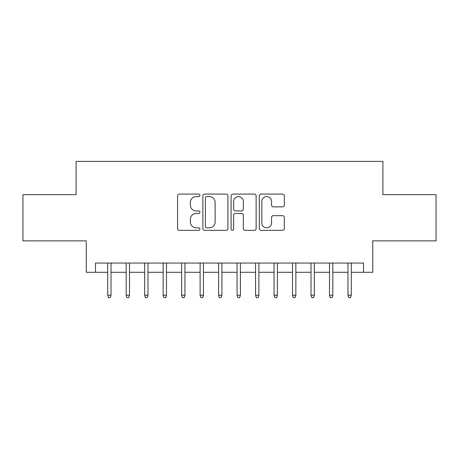 <?xml version="1.0" encoding="UTF-8"?>
<svg xmlns="http://www.w3.org/2000/svg" width="459" height="459" viewBox="0 0 459 459"><rect width="100%" height="100%" fill="white"/><g stroke="black" fill="none" stroke-linecap="round" stroke-linejoin="round"><path stroke-width="0.69" d="M199.929 195.345A1.268 1.268 0 0 0 198.655 194.077L179.383 194.077A1.813 1.813 0 0 0 177.57 195.89L177.57 228.548A1.813 1.813 0 0 0 179.383 230.361L198.655 230.361A1.268 1.268 0 0 0 199.929 229.093A1.268 1.268 0 0 0 198.655 227.819L196.165 227.819A5.806 5.806 0 0 1 190.359 222.013L190.359 219.293A5.806 5.806 0 0 1 196.165 213.487L198.655 213.487A1.268 1.268 0 0 0 199.929 212.219A1.268 1.268 0 0 0 198.655 210.951L196.165 210.951A5.806 5.806 0 0 1 190.359 205.144L190.359 202.419A5.806 5.806 0 0 1 196.165 196.618L198.655 196.618A1.268 1.268 0 0 0 199.929 195.345M282.52 206.866A1.813 1.813 0 0 0 284.333 205.053L284.333 195.89A1.813 1.813 0 0 0 282.52 194.077L261.114 194.077A1.813 1.813 0 0 0 259.301 195.89L259.301 228.548A1.813 1.813 0 0 0 261.114 230.361L282.52 230.361A1.813 1.813 0 0 0 284.333 228.548L284.333 217.48A1.813 1.813 0 0 0 282.52 215.667L273.357 215.667A1.813 1.813 0 0 0 271.544 217.48L271.544 222.965A4.854 4.854 0 0 1 266.69 227.819A4.854 4.854 0 0 1 261.837 222.965L261.837 201.467A4.854 4.854 0 0 1 266.69 196.618A4.854 4.854 0 0 1 271.544 201.467L271.544 205.053A1.813 1.813 0 0 0 273.357 206.866L282.52 206.866M95.495 272.29L95.495 263.047L363.505 263.047L363.505 272.29L372.742 272.29L372.742 240.866L436.05 240.866L436.05 194.662L382.909 194.662L382.909 161.39L76.091 161.39L76.091 194.662L22.95 194.662L22.95 240.866L86.258 240.866L86.258 272.29L107.693 272.29M227.911 195.89A1.813 1.813 0 0 0 226.098 194.077L204.691 194.077A1.813 1.813 0 0 0 202.878 195.89L202.878 228.548A1.813 1.813 0 0 0 204.691 230.361L226.098 230.361A1.813 1.813 0 0 0 227.911 228.548L227.911 195.89M232.902 194.077L254.309 194.077A1.813 1.813 0 0 1 256.122 195.89L256.122 228.548A1.813 1.813 0 0 1 254.309 230.361L245.146 230.361A1.813 1.813 0 0 1 243.333 228.548L243.333 215.3A1.813 1.813 0 0 0 241.52 213.487L235.444 213.487A1.813 1.813 0 0 0 233.625 215.3L233.625 229.093A1.268 1.268 0 0 1 232.357 230.361A1.268 1.268 0 0 1 231.089 229.093L231.089 195.89A1.813 1.813 0 0 1 232.902 194.077M111.021 272.29L126.179 272.29M129.507 272.29L144.66 272.29M147.987 272.29L163.146 272.29M166.474 272.29L181.626 272.29M184.954 272.29L200.113 272.29M203.44 272.29L218.593 272.29M221.921 272.29L237.079 272.29M240.407 272.29L255.56 272.29M258.887 272.29L274.046 272.29M277.374 272.29L292.526 272.29M295.854 272.29L311.013 272.29M314.34 272.29L329.493 272.29M332.821 272.29L347.979 272.29M351.307 272.29L363.505 272.29M206.688 196.618A1.268 1.268 0 0 0 205.414 197.886L205.414 226.551A1.268 1.268 0 0 0 206.688 227.819L209.315 227.819A5.806 5.806 0 0 0 215.122 222.013L215.122 202.419A5.806 5.806 0 0 0 209.315 196.618L206.688 196.618M243.333 201.558A4.854 4.854 0 0 0 238.479 196.704A4.854 4.854 0 0 0 233.625 201.558L233.625 209.132A1.813 1.813 0 0 0 235.444 210.951L241.52 210.951A1.813 1.813 0 0 0 243.333 209.132L243.333 201.558M107.693 295.206L108.433 297.61L110.28 297.61L111.021 295.206L107.693 295.206L107.693 263.047M111.021 295.206L111.021 263.047M126.179 295.206L126.919 297.61L128.767 297.61L129.507 295.206L126.179 295.206L126.179 263.047M129.507 295.206L129.507 263.047M144.66 295.206L145.4 297.61L147.247 297.61L147.987 295.206L144.66 295.206L144.66 263.047M147.987 295.206L147.987 263.047M163.146 295.206L163.886 297.61L165.733 297.61L166.474 295.206L163.146 295.206L163.146 263.047M166.474 295.206L166.474 263.047M181.626 295.206L182.366 297.61L184.214 297.61L184.954 295.206L181.626 295.206L181.626 263.047M184.954 295.206L184.954 263.047M200.113 295.206L200.853 297.61L202.7 297.61L203.44 295.206L200.113 295.206L200.113 263.047M203.44 295.206L203.44 263.047M218.593 295.206L219.333 297.61L221.181 297.61L221.921 295.206L218.593 295.206L218.593 263.047M221.921 295.206L221.921 263.047M237.079 295.206L237.819 297.61L239.667 297.61L240.407 295.206L237.079 295.206L237.079 263.047M240.407 295.206L240.407 263.047M255.56 295.206L256.3 297.61L258.147 297.61L258.887 295.206L255.56 295.206L255.56 263.047M258.887 295.206L258.887 263.047M274.046 295.206L274.786 297.61L276.634 297.61L277.374 295.206L274.046 295.206L274.046 263.047M277.374 295.206L277.374 263.047M292.526 295.206L293.267 297.61L295.114 297.61L295.854 295.206L292.526 295.206L292.526 263.047M295.854 295.206L295.854 263.047M311.013 295.206L311.753 297.61L313.6 297.61L314.34 295.206L311.013 295.206L311.013 263.047M314.34 295.206L314.34 263.047M329.493 295.206L330.233 297.61L332.081 297.61L332.821 295.206L329.493 295.206L329.493 263.047M332.821 295.206L332.821 263.047M347.979 295.206L348.72 297.61L350.567 297.61L351.307 295.206L347.979 295.206L347.979 263.047M351.307 295.206L351.307 263.047"/></g></svg>
